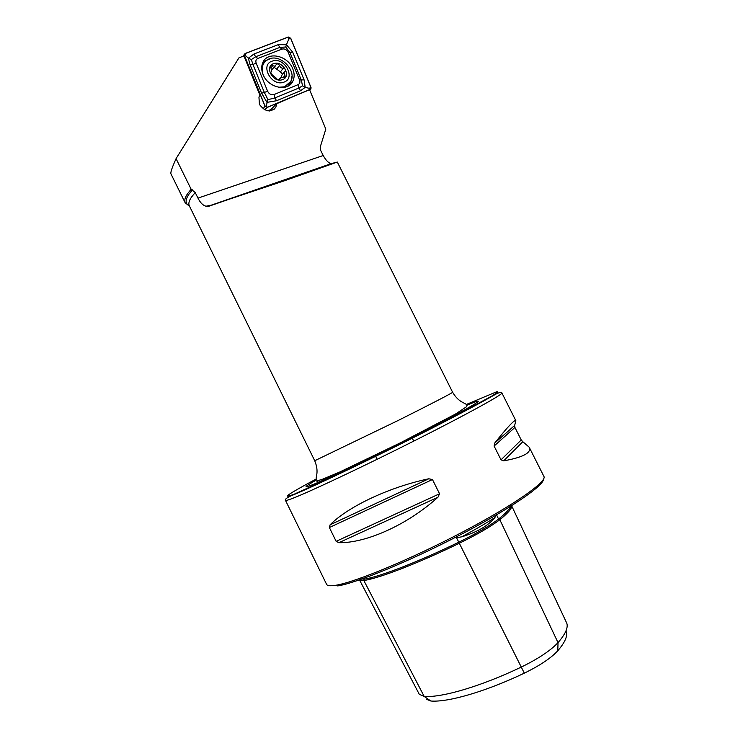 <?xml version="1.0" encoding="UTF-8"?>
<svg xmlns="http://www.w3.org/2000/svg" width="738" height="738" viewBox="0 0 738 738"><rect width="100%" height="100%" fill="white"/><g stroke="black" fill="none" stroke-linecap="round" stroke-linejoin="round"><path stroke-width="1.11" d="M566.323 631.802C567.679 636.248 564.838 642.558 557.808 650.75C551.065 658.075 539.893 665.547 524.312 673.157L456.545 537.725L461.665 536.83C477.108 532.199 488.178 525.779 494.875 517.578L496.453 514.626L498.547 519.063C489.967 525.659 476.702 533.362 458.778 542.199C418.142 561.978 380.015 576.655 364.175 579.182L359.996 578.758M360.31 580.179L363.917 580.492C379.812 578.029 418.289 563.251 459.267 543.297C418.271 563.26 379.802 578.038 363.843 580.538L359.591 580.086L419.285 694.301L424.193 696.451L363.843 580.538L364.175 579.182M511.425 505.318C512.652 507.679 508.786 512.476 499.82 519.69L498.547 519.063C507.218 512.117 511.102 507.44 510.207 505.032M222.184 201.631L217.719 202.941M189.38 205.93L185.229 202.904C184.159 200.708 184.906 197.673 187.48 193.808L191.133 189.232L176.059 158.642L238.946 57.841L243.927 55.922L259.997 95.414L258.946 97.084L259.425 104.445C265.311 111.982 270.8 112.868 275.901 107.102L276.565 103.763L310.919 88.994L311.021 87.518L290.744 38.284L288.281 36.992L244.998 53.551L244.333 55.424L264.933 106.041L267.488 107.324L310.43 89.381M185.229 202.904L170.93 173.836C170.561 172.803 171.364 169.869 173.319 165.035L176.059 158.642M318.17 168.651L299.425 175.109L318.17 168.651M269.518 110.986L276.565 103.763M437.966 497.218C407.662 524.69 366.306 543.233 338.88 542.698L336.141 541.332L329.36 527.532L330.089 524.81C348.262 506.526 389.046 487.172 428.796 478.777L432.459 479.525L439.553 493.777L437.966 497.218L338.88 542.698M522.818 441.721L529.183 447.182C531.692 452.763 523.187 457.329 503.667 460.863L501.019 459.839L494.1 446.047L494.728 443.049C507.772 426.665 514.82 419.23 515.88 420.761L514.635 425.457L514.921 427.44L521.231 439.968L522.818 441.721L503.667 460.863M309.665 89.925L325.809 129.104L320.237 147.028L320.606 150.275L323.216 155.506C325.956 160.497 328.659 163.199 331.316 163.605L337.321 162.056L284.702 180.681L207.636 206.428C203.909 206.308 200.69 203.54 197.969 198.116L195.201 192.517L191.133 189.232M285.486 500.373C285.403 500.595 283.291 498.879 293.456 494.829C312.958 486.776 377.635 456.019 431.379 428.501C461.176 413.28 483.547 401.186 494.026 395.171C500.567 391.278 502.117 392.653 501.886 392.948C503.344 394.184 468.132 413.677 416.509 439.719C364.959 465.752 310.578 491.416 293.115 498.168C288.226 500.078 285.689 500.807 285.486 500.373L326.593 584.348C327.312 585.852 330.375 586.156 335.781 585.271C355.172 582.264 411.121 559.1 462.486 532.089C513.943 505.078 547.319 481.527 543.924 476.462L529.183 447.182M524.312 673.157C485.724 691.598 448.003 702.447 430.854 701.017L426.499 699.31M511.471 505.429L566.839 623.342C568.251 627.807 565.317 634.237 558.02 642.623L499.82 519.69C491.084 526.425 477.569 534.294 459.267 543.306C477.56 534.294 491.065 526.434 499.764 519.709C512.098 510.299 511.821 505.17 511.01 506.203M557.808 650.75L558.02 642.623C550.585 650.593 538.27 658.776 521.074 667.18C480.908 686.395 441.785 697.797 424.193 696.451L430.854 701.017M259.997 95.414L259.499 96.069M292.82 68.92C287.894 55.313 267.064 50.931 262.71 62.841C261.28 66.383 261.39 70.23 263.023 74.4C267.968 88.007 288.475 92.296 292.977 80.922C294.591 77.269 294.536 73.274 292.82 68.92M257.793 58.486C255.975 59.381 255.431 60.94 256.169 63.154L267.663 91.355C269.195 94.169 271.307 95.239 274.01 94.565L298.051 84.658C299.812 83.745 300.32 82.186 299.573 79.999L288.198 52.324C286.695 49.575 284.637 48.496 281.999 49.086L257.793 58.486L255.634 56.761L251.344 59.566L252.949 64.464L256.169 63.154M267.811 110.838L270.597 109.676M244.416 55.405L265.016 106.023L267.442 107.241L310.384 89.298L310.947 87.536L290.661 38.293L288.327 37.066L245.044 53.625L244.416 55.405L245.588 55.645L245.044 53.625M250.145 64.962L252.949 64.464L264.435 92.665L267.959 99.648L274.896 97.951L298.899 88.007L302.497 85.839L301.399 80.331L290.043 52.73L285.744 47.001L286.436 44.732L292.737 52.26L304.084 79.824L305.191 87.379L300.532 90.746L276.547 100.737L266.962 102.37L261.639 93.209L250.145 64.962L248.374 58.201L253.992 53.985L278.217 44.667L286.436 44.732L288.826 39.04L290.661 38.293M302.497 85.839L305.191 87.379L309.093 88.283L310.947 87.536M251.344 59.566L248.374 58.201L245.588 55.645M267.959 99.648L266.16 106.189L265.016 106.023M285.744 47.001L279.84 47.398L281.999 49.086M280.883 77.573L285.412 77.149L284.139 72.25L285.385 70.774C285.661 69.243 284.969 68.394 283.3 68.237C281.344 68.283 280.117 67.315 279.61 65.331L277.202 63.652L274.84 66.152L271.344 65.507L270.615 66.152L271.612 71.383L270.551 72.638L272.571 75.276L276.298 78.182C277.35 79.824 278.429 80.128 279.517 79.114L280.883 77.573M274.278 67.416L280.44 71.872L282.525 74.28M272.451 61.051C259.536 64.446 271.344 86.863 283.632 82.241C296.335 78.68 284.702 56.651 272.451 61.051M278.355 87.278L284.591 86.807L290.929 81.254C296.565 70.774 281.307 54.446 269.757 58.689C266.621 59.713 264.398 61.697 263.088 64.64C261.852 67.675 261.861 70.996 263.106 74.603M264.195 62.665L262.756 65.092L261.824 69.861M283.088 87.554L289.37 83.671M282.285 79.695C291.944 77.001 283.097 60.239 273.789 63.597C264.01 66.199 272.959 83.182 282.285 79.695M271.722 69.778L275.551 65.774M281.953 74.999L281.233 77.481M494.875 517.578C485.604 523.528 474.543 529.939 461.665 536.83M316.122 479.054C287.506 494.414 280.237 499.451 294.305 494.146L344.554 471.333C376.066 456.287 414.212 437.339 444.894 421.481L492.264 395.808C496.739 392.985 498.353 391.574 497.098 391.592L466.379 404.461M491.536 396.241L493.593 395.42M452.634 392.284C459.119 403.105 464.968 402.394 466.979 405.116L466.499 406.758L455.447 414.073L400.383 442.828L339.24 472.246L321.556 479.635L317.912 480.53L316.279 479.921C315.329 476.683 319.434 472.449 314.729 460.733L398.446 420.337C430.448 404.332 453.141 392.542 452.634 392.284L337.321 162.056M467.025 405.227C489.792 395.365 477.689 403.566 433.741 426.278C389.978 448.916 330.08 477.754 312.635 484.7C302.737 488.602 303.973 487.052 316.334 480.023M543.436 479.303C543.749 485.761 509.137 509.441 459.239 535.382C409.406 561.332 356.509 583.029 337.7 585.935M314.729 460.733L189.297 205.773C188.264 203.67 189.02 200.736 191.566 197L195.201 192.517M213.07 204.786L205.893 206.243M189.343 205.856C185.22 203.946 185.044 200.118 188.808 194.389L192.452 189.841M323.216 155.506L197.969 198.116M316.971 481.536L319.277 480.3M370.827 579.026L370.255 577.909M500.613 519.054L500.06 517.882M494.728 443.049L514.635 425.457M494.1 446.047L514.921 427.44M501.019 459.839L521.231 439.968M336.141 541.332L439.553 493.777M329.36 527.532L432.459 479.525M330.089 524.81L428.796 478.777M332.201 163.522L209.14 206.151M288.696 85.737L290.827 81.457M270.947 58.394L263.208 61.807M265.994 60.719L262.359 63.782M243.992 56.079L244.333 55.424M264.545 109.694L267.488 107.324M263.226 108.873L264.933 106.041M290.375 84.473L292.008 76.005M288.826 39.04L288.327 37.066M266.16 106.189L267.442 107.241M309.093 88.283L310.384 89.298M278.217 44.667L279.84 47.398L255.634 56.761L253.992 53.985M292.737 52.26L288.198 52.324M304.084 79.824L299.573 79.999M300.532 90.746L298.899 88.007L298.051 84.658M276.547 100.737L274.896 97.951L274.01 94.565M261.639 93.209L267.663 91.355M270.523 72.721L270.938 72.186M270.892 67.988L272.608 65.747M276.759 68.985L279.61 65.331M280.44 71.872L283.3 68.237M283.115 77.665L284.923 75.396M279.029 79.621L279.573 78.929M273.78 109.667L275.901 107.102M501.886 392.948L515.88 420.761M377.146 459.285L375.66 456.296M413.741 441.121L412.256 438.132M331.316 163.605L207.636 206.428M243.503 56.088L244.232 54.446M290.348 84.492L292.977 80.922M270.486 72.831L271.058 72.103M284.988 71.263L285.385 70.774M281.335 75.774L284.139 72.25M278.807 79.704L279.674 78.615"/></g></svg>
